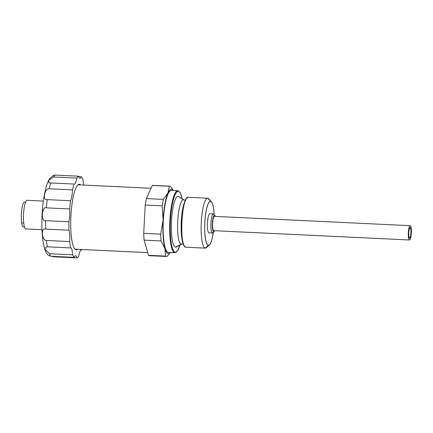 <?xml version="1.0" encoding="UTF-8"?>
<svg xmlns="http://www.w3.org/2000/svg" width="433" height="433" viewBox="0 0 433 433"><rect width="100%" height="100%" fill="white"/><g stroke="black" fill="none" stroke-linecap="round" stroke-linejoin="round"><path stroke-width="0.65" d="M23.479 226.946A12.47 2.63 -87.3 0 1 23.377 226.952A12.47 2.63 -87.3 0 1 21.65 222.93A12.47 2.63 -87.3 0 1 21.796 209.431A12.47 2.63 -87.3 0 1 24.562 202.043A12.47 2.63 -87.3 0 1 24.665 202.054M25.758 228.911A14.316 3.02 92.7 0 0 25.85 228.922L41.985 229.685L25.758 228.911A14.316 3.02 -87.3 0 1 23.528 214.248A14.316 3.02 -87.3 0 1 27.214 200.317L43.343 201.08M78.763 176.615L81.339 176.74A11.935 2.517 -87.3 0 1 79.97 178.358A11.935 2.517 -87.3 0 1 78.649 176.204L55.348 175.1L53.367 175.441C46.634 180.247 46.715 185.725 44.431 194.363C43.219 200.755 42.429 207.775 42.061 215.423C41.622 225.182 41.936 233.782 42.997 241.224C44.399 249.635 45.914 253.245 48.523 255.454L50.953 256.26L74.254 257.37A11.935 2.517 -87.3 0 1 75.623 255.746A11.935 2.517 -87.3 0 1 76.944 257.9L53.638 256.796L51.495 256.287M69.708 241.576L46.407 240.472C44.096 240.315 42.759 238.063 42.391 233.717C42.239 230.134 43.327 228.592 45.665 229.089L68.966 230.194A11.935 2.517 -87.3 0 1 69.708 241.576A41.167 8.676 92.7 0 0 70.655 247.914A11.935 2.517 -87.3 0 1 70.693 247.92A11.935 2.517 -87.3 0 1 72.636 254.799A41.167 8.676 92.7 0 0 74.254 257.37M68.95 221.788L45.649 220.678C40.767 222.346 41.649 205.848 46.347 207.845L69.648 208.95A11.935 2.517 -87.3 0 1 68.95 221.788A41.167 8.676 92.7 0 0 68.966 230.194M70.563 200.728L47.262 199.624C44.886 199.916 43.96 198.379 44.491 195.012C45.313 190.823 46.883 188.745 49.21 188.772L72.511 189.881A11.935 2.517 -87.3 0 1 70.563 200.728A41.167 8.676 92.7 0 0 69.648 208.95M74.113 184.047L48.783 182.878L48.859 180.188L53.486 176.983L76.787 178.087A11.935 2.517 -87.3 0 1 74.303 184.09A11.935 2.517 -87.3 0 1 74.113 184.047A41.167 8.676 92.7 0 0 72.511 189.881M72.636 254.799L49.335 253.689L44.772 249.051L46.391 246.761L70.655 247.914M76.944 257.9A41.167 8.676 92.7 0 0 78.806 256.017A11.935 2.517 -87.3 0 1 81.285 250.02A11.935 2.517 -87.3 0 1 81.48 250.063A41.167 8.676 92.7 0 0 81.664 249.489M81.09 250.041L81.48 250.063M83.921 185.091A11.935 2.517 -87.3 0 1 82.957 179.311A41.167 8.676 92.7 0 0 81.339 176.74M78.649 176.204A41.167 8.676 92.7 0 0 76.787 178.087M77.577 249.294A32.816 6.917 -87.3 0 1 76.24 249.83A32.816 6.917 -87.3 0 1 76.024 249.803A32.816 6.917 -87.3 0 1 70.915 216.208A32.816 6.917 -87.3 0 1 79.353 184.279A32.816 6.917 -87.3 0 1 79.569 184.301A32.816 6.917 -87.3 0 1 80.635 184.934M148.508 255.308A35.197 7.421 92.7 0 0 149.526 255.703L166.489 256.504A35.197 7.421 -87.3 0 1 165.466 256.109L148.508 255.308L144.14 240.136L161.098 240.937L164.962 248.607L165.466 256.109M173.238 190.531L170.846 186.58A35.197 7.421 92.7 0 0 169.828 186.185L152.865 185.378A35.197 7.421 92.7 0 0 152.292 185.459L146.392 198.595A35.197 7.421 92.7 0 0 145.234 205.053L143.696 233.36A35.197 7.421 92.7 0 0 144.14 240.136M170.272 252.504L167.068 256.428A35.197 7.421 -87.3 0 1 166.489 256.509M161.098 240.937A35.197 7.421 -87.3 0 1 160.659 234.166L143.696 233.36M145.234 205.053L162.191 205.859A35.197 7.421 -87.3 0 1 163.349 199.402L146.392 198.595M173.14 190.525A32.215 6.793 92.7 0 0 167.982 192.912L163.349 199.402M162.191 205.859L163.106 220.094L160.659 234.166M169.828 186.185A35.197 7.421 92.7 0 0 169.249 186.266L167.982 192.912A32.215 6.793 92.7 0 0 163.106 220.094A32.215 6.793 92.7 0 0 164.962 248.607A32.215 6.793 92.7 0 0 170.196 252.504M182.125 198.752L180.453 193.156L178.109 190.78L171.311 190.439A31.024 6.538 92.7 0 0 163.333 220.624A31.024 6.538 92.7 0 0 168.161 252.39A31.024 6.538 92.7 0 0 168.367 252.417L174.889 252.726A31.024 6.538 -87.3 0 1 174.688 252.699A31.024 6.538 -87.3 0 1 169.855 220.944A31.024 6.538 -87.3 0 1 177.833 190.747A31.024 6.538 -87.3 0 1 178.039 190.774A0.476 0.465 101.2 0 1 178.483 191.272A30.548 6.441 -87.3 0 1 182.104 198.742M152.292 185.459L169.249 186.266M174.889 252.726L177.606 250.756L179.922 245.159A30.548 6.441 -87.3 0 1 175.176 252.244A30.548 6.441 -87.3 0 1 170.445 220.494A30.548 6.441 -87.3 0 1 178.483 191.272M183.624 244.364L182.97 244.055A2.863 2.798 -78.8 0 0 181.183 244.282L175.457 247.124A25.417 5.358 -87.3 0 1 171.517 220.706A25.417 5.358 -87.3 0 1 178.201 196.393A25.417 5.358 92.7 0 1 178.656 196.577L183.993 199.922A22.305 4.703 92.7 0 0 183.592 199.759L178.201 196.393M175.457 247.124A25.417 5.358 92.7 0 0 176.258 246.999L181.887 244.174A22.305 4.703 92.7 0 0 181.957 244.142M183.386 244.001A23.387 4.931 -87.3 0 1 183.289 243.801A23.387 4.931 -87.3 0 1 183.267 243.747A23.387 4.931 -87.3 0 1 181.227 221.967A23.387 4.931 -87.3 0 1 185.319 200.479L185.73 199.905L184.534 200.127A2.863 2.798 101.2 0 1 183.592 199.759A22.305 4.703 -87.3 0 0 177.725 221.101A22.305 4.703 -87.3 0 0 181.183 244.282A22.305 4.703 92.7 0 0 181.887 244.174M185.319 200.479A23.387 4.931 -87.3 0 1 185.351 200.425A23.387 4.931 -87.3 0 1 185.481 200.208M208.879 198.92A25 5.272 92.7 0 0 208.803 198.834A25 5.272 92.7 0 0 207.867 198.217A25 5.272 -87.3 0 0 207.705 198.2A25 5.272 -87.3 0 0 201.275 222.524A25 5.272 -87.3 0 0 205.166 248.12L185.708 247.194A25 5.272 92.7 0 0 185.871 247.216L205.329 248.136A25 5.272 92.7 0 0 206.487 247.611A25 5.272 92.7 0 0 206.59 247.508M188.409 197.296C181.752 194.417 178.883 247.4 185.708 247.194A25 5.272 -87.3 0 1 183.998 245.332A25 5.272 -87.3 0 1 181.795 221.994A25 5.272 -87.3 0 1 186.201 198.969A25 5.272 -87.3 0 1 188.247 197.275L207.705 198.2M214.151 214.562A22.191 4.676 92.7 0 0 210.649 201.156A22.191 4.676 92.7 0 0 210.508 201.139A22.191 4.676 92.7 0 0 204.798 222.735A22.191 4.676 92.7 0 0 208.251 245.457L205.166 248.12A25 5.272 92.7 0 0 205.329 248.136M208.094 245.414L208.262 245.257A21.991 4.639 92.7 0 0 209.426 244.813A21.991 4.639 92.7 0 0 213.247 232.51M214.102 214.508A21.991 4.639 92.7 0 0 211.466 201.897A21.991 4.639 92.7 0 0 210.638 201.356A21.991 4.639 -87.3 0 0 204.858 222.4A21.991 4.639 -87.3 0 0 208.262 245.257M215.358 216.419A8.351 1.759 92.7 0 0 214.876 215.401A8.351 1.759 92.7 0 0 214.562 215.196A8.351 1.759 -87.3 0 0 212.365 223.184A8.351 1.759 -87.3 0 0 213.658 231.866L212.43 233.003L208.933 232.835A9.548 2.013 -87.3 0 1 207.45 223.06A9.548 2.013 -87.3 0 1 209.908 213.772A9.548 2.013 -87.3 0 1 209.967 213.783M213.848 214.216A9.548 2.013 92.7 0 0 213.821 214.183A9.548 2.013 92.7 0 0 213.464 213.945A9.548 2.013 -87.3 0 0 213.399 213.94A9.548 2.013 -87.3 0 0 210.947 223.228A9.548 2.013 -87.3 0 0 212.43 233.003A9.548 2.013 92.7 0 0 212.495 233.008A9.548 2.013 92.7 0 0 212.933 232.808A9.548 2.013 92.7 0 0 212.976 232.77M213.658 231.866A8.351 1.759 92.7 0 0 214.102 231.698A8.351 1.759 92.7 0 0 214.676 230.724M214.497 216.386A7.161 1.51 92.7 0 0 214.454 216.376A7.161 1.51 92.7 0 0 212.608 223.347A7.161 1.51 92.7 0 0 213.723 230.675A7.161 1.51 92.7 0 0 213.772 230.681A7.161 1.51 92.7 0 0 213.821 230.681M410.186 225.674A7.161 1.51 -87.3 0 0 408.346 232.645A7.161 1.51 -87.3 0 0 409.461 239.974A7.161 1.51 92.7 0 0 409.51 239.979A7.161 1.51 92.7 0 0 411.35 233.014A7.161 1.51 92.7 0 0 410.235 225.685A7.161 1.51 -87.3 0 0 410.186 225.674L214.454 216.376M409.558 238.188A5.369 1.131 92.7 0 0 409.591 238.193A5.369 1.131 92.7 0 0 410.977 232.965A5.369 1.131 92.7 0 0 410.138 227.471A5.369 1.131 -87.3 0 0 410.105 227.466A5.369 1.131 -87.3 0 0 408.72 232.689A5.369 1.131 -87.3 0 0 409.558 238.188M410.121 227.769A5.072 1.072 -87.3 0 1 410.912 232.959A5.072 1.072 -87.3 0 1 409.607 237.896A5.072 1.072 -87.3 0 1 409.575 237.89A5.072 1.072 -87.3 0 1 408.784 232.694A5.072 1.072 -87.3 0 1 410.089 227.763A5.072 1.072 -87.3 0 1 410.121 227.769M208.251 245.457A22.191 4.676 92.7 0 0 208.397 245.479A22.191 4.676 92.7 0 0 213.301 232.456M23.707 223.027L21.65 222.93M46.407 240.472A41.167 8.676 92.7 0 0 47.354 246.81M45.649 220.678A41.167 8.676 92.7 0 0 45.665 229.089M47.262 199.624A41.167 8.676 92.7 0 0 46.347 207.845M50.813 182.937A41.167 8.676 92.7 0 0 49.21 188.772M55.348 175.1A41.167 8.676 92.7 0 0 53.486 176.983M49.335 253.689A41.167 8.676 92.7 0 0 50.953 256.26M79.569 184.301L79.136 184.285M147.729 252.612L74.941 249.154M175.176 252.244A0.476 0.465 -78.8 0 1 174.688 252.699L168.161 252.39M207.867 198.217L210.443 201.134M214.562 215.196L213.464 213.945M409.461 239.974L213.723 230.675M23.377 226.941L24.454 226.995M151.025 188.279L78.016 184.81M147.734 252.628L74.958 249.17M182.915 244.044L181.892 244.169M184.485 200.116L183.993 199.927M183.998 245.322L183.289 243.79M186.201 198.98L185.351 200.436M208.782 245.424L206.487 247.606M210.882 201.231L208.803 198.839M208.998 232.84L212.495 233.008M213.399 213.94L209.908 213.772M212.933 232.808L214.102 231.693M213.821 214.183L214.876 215.401M409.51 239.979L213.772 230.681M24.562 202.049L25.639 202.103M208.046 245.462L208.397 245.479"/></g></svg>
